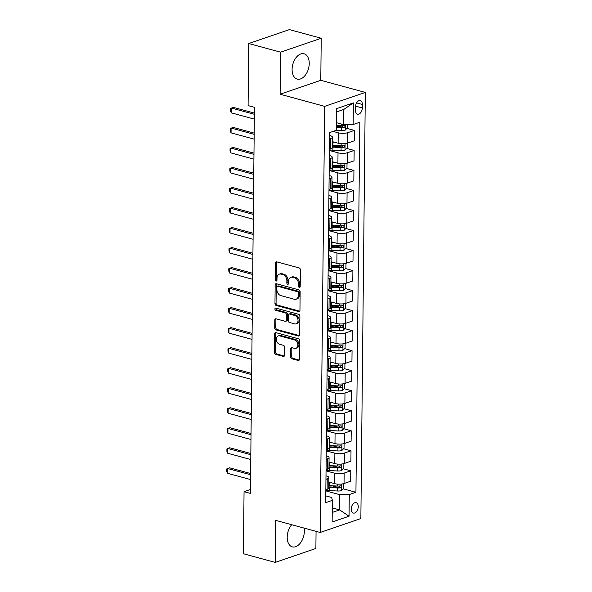 <?xml version="1.0" encoding="UTF-8"?>
<svg xmlns="http://www.w3.org/2000/svg" width="592" height="592" viewBox="0 0 592 592"><rect width="100%" height="100%" fill="white"/><g stroke="black" fill="none" stroke-linecap="round" stroke-linejoin="round"><path stroke-width="0.89" d="M299.315 287.416A1.154 0.836 -108.9 0 0 300.203 286.558L300.373 269.848A1.65 1.191 -108.9 0 0 299.145 267.932L276.656 261.819A1.65 1.191 -108.9 0 0 276.109 261.827A1.65 1.191 -108.9 0 0 275.391 263.048L275.221 279.757A1.154 0.836 -108.9 0 0 276.967 280.231L276.989 278.07A5.284 3.818 -108.9 0 1 279.276 274.163A5.284 3.818 -108.9 0 1 281.037 274.126L282.909 274.636A5.284 3.818 -108.9 0 1 286.854 280.756L286.831 282.917A1.154 0.836 -108.9 0 0 288.585 283.39L288.607 281.23A5.284 3.818 -108.9 0 1 290.894 277.322A5.284 3.818 -108.9 0 1 292.655 277.285L294.527 277.796A5.284 3.818 -108.9 0 1 298.472 283.916L298.449 286.077A1.154 0.836 -108.9 0 0 299.315 287.416M291.715 524.719A13.113 8.14 105.2 0 0 287.194 537.144A13.113 8.14 105.2 0 0 292.33 546.867A13.113 8.14 105.2 0 0 304.34 531.276A13.113 8.14 105.2 0 0 304.073 528.079M309.239 63.507A13.113 8.14 105.2 0 0 304.11 53.791A13.113 8.14 105.2 0 0 292.093 69.382A13.113 8.14 105.2 0 0 297.228 79.099A13.113 8.14 105.2 0 0 309.239 63.507M358.249 506.663A5.38 3.337 105.2 0 0 356.14 502.675A5.38 3.337 105.2 0 0 351.211 509.076A5.38 3.337 105.2 0 0 353.32 513.064A5.38 3.337 105.2 0 0 358.249 506.663M290.635 356.843A1.65 1.191 -108.9 0 0 291.863 358.752L298.176 360.469A1.65 1.191 -108.9 0 0 298.723 360.461A1.65 1.191 -108.9 0 0 299.441 359.24L299.633 340.681A1.65 1.191 -108.9 0 0 298.398 338.772L275.916 332.652A1.65 1.191 -108.9 0 0 275.369 332.667A1.65 1.191 -108.9 0 0 274.651 333.888L274.459 352.44A1.65 1.191 -108.9 0 0 275.687 354.356L283.309 356.428A1.65 1.191 -108.9 0 0 283.857 356.414A1.65 1.191 -108.9 0 0 284.574 355.193L284.656 347.252A1.65 1.191 -108.9 0 0 283.427 345.343L279.646 344.315A4.418 3.189 -108.9 0 1 276.427 340.171A4.418 3.189 -108.9 0 1 278.262 335.93A4.418 3.189 -108.9 0 1 279.735 335.901L294.535 339.926A4.418 3.189 -108.9 0 1 297.754 344.07A4.418 3.189 -108.9 0 1 295.926 348.311A4.418 3.189 -108.9 0 1 294.446 348.34L291.982 347.667A1.65 1.191 -108.9 0 0 291.427 347.682A1.65 1.191 -108.9 0 0 290.716 348.903L290.635 356.843L291.73 356.465A1.65 1.191 -108.9 0 0 292.966 358.382L299.204 360.077M275.65 520.346L275.213 562.4L243.401 553.742L244.052 491.671L250.416 493.402L254.456 107.33L248.092 105.598L248.744 43.527L280.556 52.177L280.12 94.232L324.653 106.353L320.191 532.467L275.65 520.346M298.686 311.57A1.65 1.191 -108.9 0 0 299.234 311.562A1.65 1.191 -108.9 0 0 299.952 310.334L300.144 291.782A1.65 1.191 -108.9 0 0 298.916 289.873L276.427 283.753A1.65 1.191 -108.9 0 0 275.879 283.768A1.65 1.191 -108.9 0 0 275.162 284.989L274.969 303.541A1.65 1.191 -108.9 0 0 276.205 305.45L298.686 311.57L299.678 311.229M299.892 316.232L299.693 334.791A1.65 1.191 -108.9 0 1 298.982 336.012A1.65 1.191 -108.9 0 1 298.427 336.019L275.946 329.907A1.65 1.191 -108.9 0 1 274.71 327.99L274.799 320.05A1.65 1.191 -108.9 0 1 275.509 318.829A1.65 1.191 -108.9 0 1 276.064 318.822L285.181 321.301A1.65 1.191 -108.9 0 0 285.729 321.286A1.65 1.191 -108.9 0 0 286.447 320.065L286.498 314.796A1.65 1.191 -108.9 0 0 285.27 312.887L275.776 310.304A1.154 0.836 -108.9 0 1 275.798 308.099L298.657 314.322A1.65 1.191 -108.9 0 1 299.892 316.232M355.533 106.789L355.496 110.312A5.21 3.234 105.2 0 0 357.538 114.175A5.21 3.234 105.2 0 0 362.311 107.981L362.348 104.458A5.21 3.234 105.2 0 0 360.313 100.588A5.21 3.234 105.2 0 0 355.533 106.789M324.653 106.353L365.323 92.426L360.861 518.54L320.191 532.467M347.423 124.594L347.386 127.82L345.173 130.173A4.455 1.354 -179.4 0 1 341.266 130.573L336.226 130.321L329.581 132.593L325.711 502.645L332.356 500.366L331.661 497.48L325.778 495.874M336.234 130.321L336.456 108.691L353.387 102.897L353.158 124.52L343.671 124.646L336.315 122.64M343.094 488.8L355.933 492.292L359.81 122.248L353.158 124.52M355.933 492.292L349.28 494.572L349.058 516.194L332.134 521.996L332.356 500.366M280.12 94.232L320.783 80.305L321.227 38.258L280.556 52.177M321.227 38.258L289.407 29.6L248.744 43.527M275.213 562.4L315.884 548.473L316.061 531.342M320.783 80.305L365.323 92.426M250.453 489.48L244.052 491.671M343.671 124.646L343.834 109.424L336.426 111.962M332.275 507.906L339.638 509.912L339.793 494.69L325.829 490.894M343.308 468.775L350.797 470.818L350.686 481.229L344.041 483.509A6.727 2.042 -179.4 0 1 334.554 483.627L328.812 482.066M350.797 470.818L344.152 473.089A6.727 2.042 -179.4 0 1 334.665 473.215L326.037 470.869M343.515 448.751L351.012 450.793L350.901 461.205L344.248 463.484A6.727 2.042 -179.4 0 1 334.761 463.603L329.019 462.041M351.012 450.793L344.359 453.065A6.727 2.042 -179.4 0 1 334.872 453.191L326.251 450.845M343.723 428.726L351.219 430.769L351.108 441.181L344.455 443.46A6.727 2.042 -179.4 0 1 334.976 443.578L329.233 442.017M351.219 430.769L344.566 433.041A6.727 2.042 -179.4 0 1 335.079 433.166L326.458 430.821M343.937 408.702L351.426 410.744L351.315 421.156L344.67 423.435A6.727 2.042 -179.4 0 1 335.183 423.554L329.441 421.992M351.426 410.744L344.781 413.016A6.727 2.042 -179.4 0 1 335.294 413.142L326.666 410.796M344.144 388.678L351.641 390.72L351.53 401.132L344.877 403.411A6.727 2.042 -179.4 0 1 335.39 403.529L329.648 401.968M351.641 390.72L344.988 392.992A6.727 2.042 -179.4 0 1 335.501 393.118L326.88 390.772M344.352 368.653L351.848 370.696L351.737 381.107L345.092 383.387A6.727 2.042 -179.4 0 1 335.605 383.505L329.862 381.944M351.848 370.696L345.195 372.975A6.727 2.042 -179.4 0 1 335.708 373.093L327.087 370.747M344.566 348.629L352.055 350.671L351.944 361.083L345.299 363.362A6.727 2.042 -179.4 0 1 335.812 363.481L330.07 361.919M352.055 350.671L345.41 352.95A6.727 2.042 -179.4 0 1 335.923 353.069L327.302 350.723M344.773 328.604L352.27 330.647L352.159 341.059L345.506 343.338A6.727 2.042 -179.4 0 1 336.019 343.456L330.277 341.895M352.27 330.647L345.617 332.926A6.727 2.042 -179.4 0 1 336.13 333.044L327.509 330.699M344.981 308.58L352.477 310.622L352.366 321.034L345.721 323.313A6.727 2.042 -179.4 0 1 336.234 323.432L330.491 321.87M352.477 310.622L345.824 312.902A6.727 2.042 -179.4 0 1 336.337 313.02L327.716 310.674M345.195 288.556L352.684 290.598L352.573 301.01L345.928 303.289A6.727 2.042 -179.4 0 1 336.441 303.407L330.699 301.846M352.684 290.598L346.039 292.877A6.727 2.042 -179.4 0 1 336.552 292.996L327.931 290.65M345.402 268.531L352.899 270.574L352.788 280.985L346.135 283.265A6.727 2.042 -179.4 0 1 336.648 283.383L330.906 281.822M352.899 270.574L346.246 272.853A6.727 2.042 -179.4 0 1 336.759 272.971L328.138 270.625M345.61 248.507L353.106 250.549L352.995 260.961L346.35 263.24A6.727 2.042 -179.4 0 1 336.863 263.359L331.12 261.797M353.106 250.549L346.453 252.828A6.727 2.042 -179.4 0 1 336.966 252.947L328.345 250.601M345.824 228.482L353.313 230.525L353.202 240.937L346.557 243.216A6.727 2.042 -179.4 0 1 337.07 243.334L331.328 241.773M353.313 230.525L346.668 232.804A6.727 2.042 -179.4 0 1 337.181 232.922L328.56 230.577M346.031 208.458L353.528 210.5L353.417 220.912L346.764 223.191A6.727 2.042 -179.4 0 1 337.277 223.31L331.535 221.748M353.528 210.5L346.875 212.78A6.727 2.042 -179.4 0 1 337.388 212.898L328.767 210.552M346.239 188.434L353.735 190.476L353.624 200.888L346.979 203.167A6.727 2.042 -179.4 0 1 337.492 203.285L331.749 201.724M353.735 190.476L347.082 192.755A6.727 2.042 -179.4 0 1 337.595 192.874L328.974 190.528M346.453 168.417L353.942 170.452L353.831 180.863L347.186 183.143A6.727 2.042 -179.4 0 1 337.699 183.261L331.957 181.7M353.942 170.452L347.297 172.731A6.727 2.042 -179.4 0 1 337.81 172.849L329.189 170.503M346.66 148.392L354.157 150.427L354.046 160.839L347.393 163.118A6.727 2.042 -179.4 0 1 337.906 163.237L332.164 161.675M354.157 150.427L347.504 152.706A6.727 2.042 -179.4 0 1 338.017 152.825L329.396 150.479M346.868 128.368L354.364 130.403L354.253 140.815L347.608 143.094A6.727 2.042 -179.4 0 1 338.121 143.212L332.378 141.651M354.364 130.403L347.711 132.682A6.727 2.042 -179.4 0 1 338.224 132.8L333.074 131.402M332.23 512.45L339.638 509.912L349.058 516.194M329.552 135.442L330.092 135.583A6.727 2.042 -179.4 0 1 332.423 137.159A6.727 2.042 -179.4 0 1 330.787 138.476L329.515 138.913M329.344 155.459L329.885 155.607A6.727 2.042 -179.4 0 1 332.216 157.183A6.727 2.042 -179.4 0 1 330.58 158.501L329.307 158.937M329.13 175.484L329.677 175.632A6.727 2.042 -179.4 0 1 332.001 177.208A6.727 2.042 -179.4 0 1 330.366 178.525L329.1 178.962M328.923 195.508L329.463 195.656A6.727 2.042 -179.4 0 1 331.794 197.232A6.727 2.042 -179.4 0 1 330.158 198.549L328.886 198.986M328.715 215.532L329.256 215.68A6.727 2.042 -179.4 0 1 331.587 217.257A6.727 2.042 -179.4 0 1 329.951 218.574L328.678 219.01M328.501 235.557L329.048 235.705A6.727 2.042 -179.4 0 1 331.372 237.281A6.727 2.042 -179.4 0 1 329.737 238.598L328.471 239.035M328.294 255.581L328.834 255.729A6.727 2.042 -179.4 0 1 331.165 257.305A6.727 2.042 -179.4 0 1 329.529 258.623L328.257 259.059M328.086 275.606L328.627 275.754A6.727 2.042 -179.4 0 1 330.958 277.33A6.727 2.042 -179.4 0 1 329.322 278.647L328.049 279.084M327.872 295.63L328.412 295.778A6.727 2.042 -179.4 0 1 330.743 297.354A6.727 2.042 -179.4 0 1 329.108 298.671L327.842 299.108M327.665 315.654L328.205 315.802A6.727 2.042 -179.4 0 1 330.536 317.379A6.727 2.042 -179.4 0 1 328.9 318.696L327.628 319.132M327.457 335.679L327.998 335.827A6.727 2.042 -179.4 0 1 330.329 337.403A6.727 2.042 -179.4 0 1 328.693 338.72L327.42 339.157M327.243 355.703L327.783 355.851A6.727 2.042 -179.4 0 1 330.114 357.427A6.727 2.042 -179.4 0 1 328.479 358.745L327.213 359.181M327.036 375.728L327.576 375.876A6.727 2.042 -179.4 0 1 329.907 377.452A6.727 2.042 -179.4 0 1 328.271 378.769L326.999 379.206M326.828 395.752L327.369 395.9A6.727 2.042 -179.4 0 1 329.7 397.476A6.727 2.042 -179.4 0 1 328.064 398.793L326.791 399.23M326.614 415.776L327.154 415.924A6.727 2.042 -179.4 0 1 329.485 417.501A6.727 2.042 -179.4 0 1 327.85 418.818L326.584 419.254M326.407 435.801L326.947 435.949A6.727 2.042 -179.4 0 1 329.278 437.525A6.727 2.042 -179.4 0 1 327.642 438.842L326.37 439.279M326.199 455.825L326.74 455.973A6.727 2.042 -179.4 0 1 329.071 457.549A6.727 2.042 -179.4 0 1 327.435 458.867L326.162 459.303M325.985 475.85L326.525 475.998A6.727 2.042 -179.4 0 1 328.856 477.574A6.727 2.042 -179.4 0 1 327.221 478.891L325.955 479.328M336.286 125.482L341.347 126.858M335.494 145.351L341.133 146.883M335.287 165.375L340.925 166.907M335.079 185.4L340.718 186.931M334.865 205.424L340.504 206.956M334.658 225.448L340.296 226.98M334.45 245.473L340.089 247.005M334.236 265.497L339.875 267.029M334.029 285.522L339.667 287.053M333.821 305.546L339.46 307.078M333.607 325.57L339.246 327.102M333.4 345.595L339.038 347.127M333.192 365.619L338.831 367.151M332.978 385.644L338.617 387.175M332.771 405.668L338.409 407.2M332.563 425.692L338.202 427.224M332.349 445.717L337.988 447.249M332.142 465.741L337.78 467.273M331.934 485.766L337.573 487.297M332.423 137.159L332.312 147.571A6.727 2.042 -179.4 0 1 330.676 148.888L329.411 149.325M332.216 157.183L332.105 167.595A6.727 2.042 -179.4 0 1 330.469 168.912L329.196 169.349M332.001 177.208L331.897 187.62A6.727 2.042 -179.4 0 1 330.262 188.937L328.989 189.373M331.794 197.232L331.683 207.644A6.727 2.042 -179.4 0 1 330.047 208.961L328.782 209.398M331.587 217.257L331.476 227.668A6.727 2.042 -179.4 0 1 329.84 228.986L328.567 229.422M331.372 237.281L331.268 247.693A6.727 2.042 -179.4 0 1 329.633 249.01L328.36 249.447M331.165 257.305L331.054 267.717A6.727 2.042 -179.4 0 1 329.418 269.034L328.146 269.471M330.958 277.33L330.847 287.742A6.727 2.042 -179.4 0 1 329.211 289.059L327.938 289.495M330.743 297.354L330.639 307.766A6.727 2.042 -179.4 0 1 328.997 309.083L327.731 309.52M330.536 317.379L330.425 327.79A6.727 2.042 -179.4 0 1 328.789 329.108L327.517 329.544M330.329 337.403L330.218 347.815A6.727 2.042 -179.4 0 1 328.582 349.132L327.309 349.569M330.114 357.427L330.01 367.839A6.727 2.042 -179.4 0 1 328.368 369.156L327.102 369.593M329.907 377.452L329.796 387.864A6.727 2.042 -179.4 0 1 328.16 389.181L326.888 389.617M329.7 397.476L329.589 407.888A6.727 2.042 -179.4 0 1 327.953 409.205L326.68 409.642M329.485 417.501L329.381 427.912A6.727 2.042 -179.4 0 1 327.739 429.23L326.473 429.666M329.278 437.525L329.167 447.937A6.727 2.042 -179.4 0 1 327.531 449.254L326.259 449.691M329.071 457.549L328.96 467.961A6.727 2.042 -179.4 0 1 327.324 469.278L326.051 469.715M328.856 477.574L328.752 487.986A6.727 2.042 -179.4 0 1 327.11 489.303L325.844 489.739M339.793 494.69L349.28 494.572M343.834 109.424L353.387 102.897M300.144 286.913A1.154 0.836 -108.9 0 1 299.552 285.699L299.574 283.538A5.284 3.818 -108.9 0 0 295.63 277.419L294.527 277.796M290.894 277.322L291.989 276.945A5.284 3.818 -108.9 0 1 293.758 276.908L295.63 277.419M279.276 274.163L280.371 273.785A5.284 3.818 -108.9 0 1 282.14 273.748L284.012 274.259A5.284 3.818 -108.9 0 1 287.956 280.379L287.934 282.539A1.154 0.836 -108.9 0 0 288.526 283.753M276.723 261.834A1.65 1.191 -108.9 0 0 276.494 262.678L276.316 279.38A1.154 0.836 -108.9 0 0 276.908 280.593M276.494 283.775A1.65 1.191 -108.9 0 0 276.264 284.611L276.064 303.163A1.65 1.191 -108.9 0 0 277.3 305.08L299.715 311.177M298.375 293.04A1.154 0.836 -108.9 0 0 297.517 291.701L277.781 286.328A1.154 0.836 -108.9 0 0 276.893 287.194L276.871 289.473A5.284 3.818 -108.9 0 0 280.815 295.593L294.305 299.263A5.284 3.818 -108.9 0 0 296.067 299.226A5.284 3.818 -108.9 0 0 298.353 295.319L298.375 293.04L299.478 292.663A1.154 0.836 -108.9 0 0 298.612 291.323L297.517 291.701M277.396 286.336L278.492 285.958A1.154 0.836 -108.9 0 1 278.876 285.951L298.612 291.323M296.067 299.226L297.169 298.849A5.284 3.818 -108.9 0 0 299.456 294.942L298.353 295.319M299.478 292.663L299.456 294.942M299.463 335.627L277.041 329.529L275.946 329.907M276.131 318.836A1.65 1.191 -108.9 0 0 275.894 319.673L275.813 327.613A1.65 1.191 -108.9 0 0 277.041 329.529M285.729 321.286L286.831 320.908A1.65 1.191 -108.9 0 0 287.542 319.687L287.601 314.426A1.65 1.191 -108.9 0 0 286.365 312.509L276.871 309.927L275.776 310.304M276.087 308.18A1.154 0.836 -108.9 0 0 276.871 309.927M294.638 323.876A4.418 3.189 -108.9 0 0 296.118 323.846A4.418 3.189 -108.9 0 0 297.954 319.606A4.418 3.189 -108.9 0 0 294.727 315.462L289.518 314.041A1.65 1.191 -108.9 0 0 288.963 314.056A1.65 1.191 -108.9 0 0 288.252 315.277L288.193 320.546A1.65 1.191 -108.9 0 0 289.429 322.455L294.638 323.876M296.118 323.846L297.214 323.469A4.418 3.189 -108.9 0 0 299.049 319.229A4.418 3.189 -108.9 0 0 295.83 315.085L294.727 315.462M288.963 314.056L290.065 313.679A1.65 1.191 -108.9 0 1 290.613 313.664L295.83 315.085M292.048 347.689A1.65 1.191 -108.9 0 0 291.812 348.525L291.73 356.465M295.926 348.311L297.021 347.933A4.418 3.189 -108.9 0 0 298.856 343.693A4.418 3.189 -108.9 0 0 295.637 339.549L294.535 339.926M278.262 335.93L279.357 335.553A4.418 3.189 -108.9 0 1 280.837 335.523L295.637 339.549M275.983 332.674A1.65 1.191 -108.9 0 0 275.754 333.511L275.554 352.07A1.65 1.191 -108.9 0 0 276.79 353.979L284.338 356.036M336.263 127.28L341.303 127.532A4.455 1.354 0.6 0 0 344.218 127.369C345.284 126.496 345.291 125.852 344.241 125.445A4.455 1.354 -179.4 0 1 341.318 125.608L336.286 125.356M343.36 125.563L342.391 126.873A2.272 0.688 -179.4 0 1 341.584 126.873L336.271 126.607M254.331 119.118L231.272 112.843L230.451 110.911L230.48 108.506L233.3 107.359L254.397 113.102M231.272 112.843L231.317 108.033L254.382 114.308M334.621 142.265L333 142.184A12.861 3.907 -179.4 0 1 332.371 142.147M347.223 143.212L347.178 147.845L344.958 150.198A4.455 1.354 -179.4 0 1 341.059 150.597L332.911 150.19A12.861 3.907 -179.4 0 1 329.404 149.857M332.319 147.112A12.861 3.907 0.6 0 0 332.941 147.149L341.088 147.556A4.455 1.354 0.6 0 0 344.011 147.393C345.077 146.52 345.077 145.876 344.033 145.469A4.455 1.354 -179.4 0 1 341.11 145.632L332.963 145.225A12.861 3.907 -179.4 0 1 332.341 145.188M343.145 145.588L342.183 146.89A2.272 0.688 -179.4 0 1 341.377 146.897L333.229 146.49A10.678 3.249 -179.4 0 1 332.327 146.431M334.413 162.289L332.785 162.208A12.861 3.907 -179.4 0 1 332.164 162.171M347.016 163.237L346.964 167.869L344.751 170.222A4.455 1.354 -179.4 0 1 340.851 170.622L332.704 170.215A12.861 3.907 -179.4 0 1 329.189 169.882M332.112 167.136A12.861 3.907 0.6 0 0 332.734 167.173L340.881 167.58A4.455 1.354 0.6 0 0 343.804 167.418C344.862 166.544 344.87 165.901 343.819 165.494A4.455 1.354 -179.4 0 1 340.903 165.656L332.756 165.249A12.861 3.907 -179.4 0 1 332.127 165.212M342.938 165.612L341.969 166.914A2.272 0.688 -179.4 0 1 341.17 166.922L333.022 166.515A10.678 3.249 -179.4 0 1 332.119 166.456M334.206 182.314L332.578 182.232A12.861 3.907 -179.4 0 1 331.949 182.195M346.808 183.261L346.757 187.893L344.544 190.247A4.455 1.354 -179.4 0 1 340.637 190.646L332.497 190.239A12.861 3.907 -179.4 0 1 328.982 189.906M331.897 187.161A12.861 3.907 0.6 0 0 332.526 187.198L340.674 187.605A4.455 1.354 0.6 0 0 343.589 187.442C344.655 186.569 344.662 185.925 343.612 185.518A4.455 1.354 -179.4 0 1 340.689 185.681L332.549 185.274A12.861 3.907 -179.4 0 1 331.92 185.237M342.731 185.636L341.762 186.939A2.272 0.688 -179.4 0 1 340.955 186.946L332.815 186.539A10.678 3.249 -179.4 0 1 331.905 186.48M254.123 139.142L231.058 132.867L230.244 130.936L230.266 128.531L233.085 127.384L254.183 133.119M231.058 132.867L231.109 128.057L254.175 134.332M253.916 159.167L230.85 152.891L230.029 150.96L230.059 148.555L232.878 147.408L253.975 153.143M230.85 152.891L230.902 148.081L253.961 154.357M253.702 179.191L230.643 172.916L229.822 170.984L229.851 168.579L232.671 167.432L253.768 173.167M230.643 172.916L230.688 168.106L253.753 174.381M333.992 202.338L332.371 202.257A12.861 3.907 -179.4 0 1 331.742 202.22M346.594 203.285L346.549 207.918L344.329 210.271A4.455 1.354 -179.4 0 1 340.43 210.671L332.282 210.264A12.861 3.907 -179.4 0 1 328.775 209.931M331.69 207.185A12.861 3.907 0.6 0 0 332.312 207.222L340.459 207.629A4.455 1.354 0.6 0 0 343.382 207.466C344.448 206.593 344.448 205.949 343.404 205.542A4.455 1.354 -179.4 0 1 340.481 205.705L332.334 205.298A12.861 3.907 -179.4 0 1 331.712 205.261M342.516 205.661L341.554 206.963A2.272 0.688 -179.4 0 1 340.748 206.971L332.6 206.564A10.678 3.249 -179.4 0 1 331.698 206.504M253.494 199.215L230.429 192.94L229.615 191.001L229.637 188.604L232.456 187.457L253.554 193.192M230.429 192.94L230.48 188.13L253.546 194.405M333.784 222.363L332.156 222.281A12.861 3.907 -179.4 0 1 331.535 222.244M346.387 223.31L346.335 227.935L344.122 230.295A4.455 1.354 -179.4 0 1 340.222 230.695L332.075 230.288A12.861 3.907 -179.4 0 1 328.56 229.955M331.483 227.21A12.861 3.907 0.6 0 0 332.105 227.247L340.252 227.654A4.455 1.354 0.6 0 0 343.175 227.491C344.233 226.618 344.241 225.974 343.19 225.567A4.455 1.354 -179.4 0 1 340.274 225.73L332.127 225.323A12.861 3.907 -179.4 0 1 331.498 225.286M342.309 225.685L341.34 226.988A2.272 0.688 -179.4 0 1 340.541 226.995L332.393 226.588A10.678 3.249 -179.4 0 1 331.49 226.529M253.28 219.24L230.221 212.965L229.4 211.026L229.43 208.628L232.249 207.481L253.346 213.216M230.221 212.965L230.273 208.155L253.332 214.43M333.577 242.387L331.949 242.306A12.861 3.907 -179.4 0 1 331.32 242.269M346.179 243.334L346.128 247.959L343.915 250.32A4.455 1.354 -179.4 0 1 340.008 250.719L331.868 250.312A12.861 3.907 -179.4 0 1 328.353 249.979M331.268 247.234A12.861 3.907 0.6 0 0 331.897 247.271L340.045 247.678A4.455 1.354 0.6 0 0 342.96 247.515C344.026 246.642 344.033 245.998 342.983 245.591A4.455 1.354 -179.4 0 1 340.06 245.754L331.92 245.347A12.861 3.907 -179.4 0 1 331.291 245.31M342.102 245.71L341.133 247.012A2.272 0.688 -179.4 0 1 340.326 247.019L332.186 246.612A10.678 3.249 -179.4 0 1 331.276 246.553M253.073 239.264L230.014 232.989L229.193 231.05L229.215 228.653L232.042 227.506L253.139 233.241M230.014 232.989L230.059 228.179L253.124 234.454M333.363 262.411L331.735 262.33A12.861 3.907 -179.4 0 1 331.113 262.293M345.965 263.359L345.92 267.984L343.7 270.344A4.455 1.354 -179.4 0 1 339.801 270.744L331.653 270.337A12.861 3.907 -179.4 0 1 328.146 270.004M331.061 267.258A12.861 3.907 0.6 0 0 331.683 267.295L339.83 267.702A4.455 1.354 0.6 0 0 342.753 267.54C343.819 266.666 343.819 266.023 342.775 265.616A4.455 1.354 -179.4 0 1 339.852 265.778L331.705 265.371A12.861 3.907 -179.4 0 1 331.083 265.334M341.887 265.734L340.925 267.036A2.272 0.688 -179.4 0 1 340.119 267.044L331.971 266.637A10.678 3.249 -179.4 0 1 331.069 266.578M252.865 259.289L229.8 253.013L228.986 251.075L229.008 248.677L231.827 247.53L252.925 253.265M229.8 253.013L229.851 248.203L252.917 254.479M333.155 282.436L331.527 282.354A12.861 3.907 -179.4 0 1 330.906 282.317M345.758 283.383L345.706 288.008L343.493 290.369A4.455 1.354 -179.4 0 1 339.593 290.768L331.446 290.361A12.861 3.907 -179.4 0 1 327.931 290.028M330.854 287.283A12.861 3.907 0.6 0 0 331.476 287.32L339.623 287.727A4.455 1.354 0.6 0 0 342.546 287.564C343.604 286.691 343.612 286.047 342.561 285.64A4.455 1.354 -179.4 0 1 339.645 285.803L331.498 285.396A12.861 3.907 -179.4 0 1 330.869 285.359M341.68 285.758L340.711 287.061A2.272 0.688 -179.4 0 1 339.912 287.068L331.764 286.661A10.678 3.249 -179.4 0 1 330.861 286.602M252.651 279.313L229.592 273.038L228.771 271.099L228.801 268.701L231.62 267.554L252.717 273.289M229.592 273.038L229.644 268.228L252.703 274.503M332.948 302.46L331.32 302.379A12.861 3.907 -179.4 0 1 330.691 302.342M345.55 303.407L345.499 308.032L343.286 310.393A4.455 1.354 -179.4 0 1 339.379 310.793L331.231 310.386A12.861 3.907 -179.4 0 1 327.724 310.053M330.639 307.307A12.861 3.907 0.6 0 0 331.268 307.344L339.416 307.751A4.455 1.354 0.6 0 0 342.331 307.588C343.397 306.715 343.404 306.071 342.354 305.664A4.455 1.354 -179.4 0 1 339.431 305.827L331.291 305.42A12.861 3.907 -179.4 0 1 330.662 305.383M341.473 305.783L340.504 307.085A2.272 0.688 -179.4 0 1 339.697 307.093L331.557 306.686A10.678 3.249 -179.4 0 1 330.647 306.626M252.444 299.337L229.385 293.062L228.564 291.123L228.586 288.726L231.413 287.579L252.51 293.314M229.385 293.062L229.43 288.252L252.495 294.527M332.734 322.485L331.106 322.403A12.861 3.907 -179.4 0 1 330.484 322.366M345.336 323.432L345.291 328.057L343.071 330.417A4.455 1.354 -179.4 0 1 339.172 330.817L331.024 330.41A12.861 3.907 -179.4 0 1 327.517 330.077M330.432 327.332A12.861 3.907 0.6 0 0 331.054 327.369L339.201 327.768A4.455 1.354 0.6 0 0 342.124 327.613C343.19 326.74 343.19 326.096 342.146 325.689A4.455 1.354 -179.4 0 1 339.223 325.852L331.076 325.445A12.861 3.907 -179.4 0 1 330.454 325.408M341.258 325.807L340.296 327.11A2.272 0.688 -179.4 0 1 339.49 327.117L331.342 326.71A10.678 3.249 -179.4 0 1 330.44 326.651M252.236 319.362L229.171 313.087L228.357 311.148L228.379 308.75L231.198 307.603L252.296 313.338M229.171 313.087L229.222 308.277L252.288 314.552M332.526 342.509L330.898 342.428A12.861 3.907 -179.4 0 1 330.277 342.391M345.129 343.456L345.077 348.081L342.864 350.442A4.455 1.354 -179.4 0 1 338.964 350.841L330.817 350.434A12.861 3.907 -179.4 0 1 327.302 350.101M330.225 347.356A12.861 3.907 0.6 0 0 330.847 347.393L338.994 347.793A4.455 1.354 0.6 0 0 341.917 347.637C342.975 346.764 342.983 346.12 341.932 345.713A4.455 1.354 -179.4 0 1 339.016 345.876L330.869 345.469A12.861 3.907 -179.4 0 1 330.24 345.432M341.051 345.832L340.082 347.134A2.272 0.688 -179.4 0 1 339.283 347.141L331.135 346.734A10.678 3.249 -179.4 0 1 330.225 346.675M252.022 339.386L228.963 333.111L228.142 331.172L228.172 328.775L230.991 327.628L252.088 333.363M228.963 333.111L229.015 328.301L252.074 334.576M332.319 362.533L330.691 362.452A12.861 3.907 -179.4 0 1 330.062 362.415M344.921 363.481L344.87 368.106L342.657 370.466A4.455 1.354 -179.4 0 1 338.75 370.866L330.602 370.459A12.861 3.907 -179.4 0 1 327.095 370.126M330.01 367.38A12.861 3.907 0.6 0 0 330.639 367.417L338.787 367.817A4.455 1.354 0.6 0 0 341.702 367.662C342.768 366.788 342.775 366.145 341.725 365.738A4.455 1.354 -179.4 0 1 338.802 365.9L330.662 365.493A12.861 3.907 -179.4 0 1 330.033 365.456M340.844 365.856L339.875 367.158A2.272 0.688 -179.4 0 1 339.068 367.166L330.928 366.759A10.678 3.249 -179.4 0 1 330.018 366.7M251.815 359.411L228.756 353.135L227.935 351.197L227.957 348.799L230.784 347.652L251.881 353.387M228.756 353.135L228.801 348.325L251.866 354.601M332.105 382.55L330.477 382.476A12.861 3.907 -179.4 0 1 329.855 382.439M344.707 383.505L344.662 388.13L342.442 390.491A4.455 1.354 -179.4 0 1 338.543 390.89L330.395 390.483A12.861 3.907 -179.4 0 1 326.888 390.15M329.803 387.405A12.861 3.907 0.6 0 0 330.425 387.442L338.572 387.841A4.455 1.354 0.6 0 0 341.495 387.686C342.561 386.813 342.561 386.169 341.517 385.762A4.455 1.354 -179.4 0 1 338.594 385.925L330.447 385.518A12.861 3.907 -179.4 0 1 329.825 385.481M340.629 385.88L339.667 387.183A2.272 0.688 -179.4 0 1 338.861 387.19L330.713 386.783A10.678 3.249 -179.4 0 1 329.811 386.724M251.607 379.435L228.542 373.16L227.728 371.221L227.75 368.823L230.569 367.676L251.667 373.411M228.542 373.16L228.593 368.35L251.659 374.625M331.897 402.575L330.269 402.501A12.861 3.907 -179.4 0 1 329.648 402.464M344.5 403.529L344.448 408.154L342.235 410.515A4.455 1.354 -179.4 0 1 338.335 410.915L330.188 410.508A12.861 3.907 -179.4 0 1 326.673 410.175M329.596 407.429A12.861 3.907 0.6 0 0 330.218 407.466L338.365 407.866A4.455 1.354 0.6 0 0 341.288 407.71C342.346 406.837 342.354 406.193 341.303 405.786A4.455 1.354 -179.4 0 1 338.387 405.949L330.24 405.542A12.861 3.907 -179.4 0 1 329.611 405.505M340.422 405.905L339.453 407.207A2.272 0.688 -179.4 0 1 338.654 407.215L330.506 406.808A10.678 3.249 -179.4 0 1 329.596 406.748M251.393 399.459L228.334 393.184L227.513 391.245L227.543 388.848L230.362 387.701L251.459 393.436M228.334 393.184L228.386 388.374L251.445 394.649M331.69 422.599L330.062 422.525A12.861 3.907 -179.4 0 1 329.433 422.488M344.292 423.554L344.241 428.179L342.028 430.539A4.455 1.354 -179.4 0 1 338.121 430.939L329.973 430.532A12.861 3.907 -179.4 0 1 326.466 430.199M329.381 427.454A12.861 3.907 0.6 0 0 330.01 427.491L338.158 427.89A4.455 1.354 0.6 0 0 341.073 427.735C342.139 426.862 342.146 426.218 341.096 425.811A4.455 1.354 -179.4 0 1 338.173 425.974L330.025 425.567A12.861 3.907 -179.4 0 1 329.404 425.53M340.215 425.929L339.246 427.232A2.272 0.688 -179.4 0 1 338.439 427.239L330.299 426.832A10.678 3.249 -179.4 0 1 329.389 426.773M251.186 419.484L228.127 413.209L227.306 411.27L227.328 408.872L230.155 407.725L251.252 413.46M228.127 413.209L228.172 408.399L251.237 414.674M331.476 442.624L329.848 442.55A12.861 3.907 -179.4 0 1 329.226 442.513M344.078 443.578L344.033 448.203L341.813 450.564A4.455 1.354 -179.4 0 1 337.914 450.963L329.766 450.556A12.861 3.907 -179.4 0 1 326.259 450.223M329.174 447.478A12.861 3.907 0.6 0 0 329.796 447.515L337.943 447.915A4.455 1.354 0.6 0 0 340.866 447.759C341.924 446.886 341.932 446.242 340.888 445.835A4.455 1.354 -179.4 0 1 337.965 445.998L329.818 445.591A12.861 3.907 -179.4 0 1 329.196 445.554M340 445.954L339.038 447.256A2.272 0.688 -179.4 0 1 338.232 447.263L330.084 446.856A10.678 3.249 -179.4 0 1 329.182 446.797M250.978 439.508L227.913 433.233L227.099 431.294L227.121 428.897L229.94 427.75L251.038 433.485M227.913 433.233L227.964 428.423L251.03 434.698M331.268 462.648L329.64 462.567A12.861 3.907 -179.4 0 1 329.019 462.537M343.871 463.603L343.819 468.228L341.606 470.581A4.455 1.354 -179.4 0 1 337.706 470.988L329.559 470.581A12.861 3.907 -179.4 0 1 326.044 470.248M328.96 467.502A12.861 3.907 0.6 0 0 329.589 467.539L337.736 467.939A4.455 1.354 0.6 0 0 340.659 467.784C341.717 466.91 341.725 466.267 340.674 465.86A4.455 1.354 -179.4 0 1 337.758 466.022L329.611 465.615A12.861 3.907 -179.4 0 1 328.982 465.578M339.793 465.978L338.824 467.28A2.272 0.688 -179.4 0 1 338.025 467.288L329.877 466.881A10.678 3.249 -179.4 0 1 328.967 466.822M250.764 459.533L227.705 453.257L226.884 451.319L226.914 448.921L229.733 447.774L250.83 453.509M227.705 453.257L227.757 448.447L250.816 454.723M331.061 482.672L329.433 482.591A12.861 3.907 -179.4 0 1 328.804 482.561M343.663 483.627L343.612 488.252L341.399 490.605A4.455 1.354 -179.4 0 1 337.492 491.012L329.344 490.605A12.861 3.907 -179.4 0 1 325.837 490.272M328.752 487.527A12.861 3.907 0.6 0 0 329.381 487.564L337.529 487.963A4.455 1.354 0.6 0 0 340.444 487.808C341.51 486.935 341.517 486.291 340.467 485.884A4.455 1.354 -179.4 0 1 337.544 486.047L329.396 485.64A12.861 3.907 -179.4 0 1 328.775 485.603M339.586 486.002L338.617 487.305A2.272 0.688 -179.4 0 1 337.81 487.312L329.67 486.905A10.678 3.249 -179.4 0 1 328.76 486.846M250.557 479.55L227.491 473.282L226.677 471.343L226.699 468.945L229.526 467.798L250.623 473.533M227.491 473.282L227.543 468.472L250.608 474.747M334.554 483.627L334.665 473.215M334.761 463.603L334.872 453.191M334.976 443.578L335.079 433.166M335.183 423.554L335.294 413.142M335.39 403.529L335.501 393.118M335.605 383.505L335.708 373.093M335.812 363.481L335.923 353.069M336.019 343.456L336.13 333.044M336.234 323.432L336.337 313.02M336.441 303.407L336.552 292.996M336.648 283.383L336.759 272.971M336.863 263.359L336.966 252.947M337.07 243.334L337.181 232.922M337.277 223.31L337.388 212.898M337.492 203.285L337.595 192.874M337.699 183.261L337.81 172.849M337.906 163.237L338.017 152.825M338.121 143.212L338.224 132.8M330.676 148.888L330.787 138.476M347.608 143.094L347.711 132.682M347.393 163.118L347.504 152.706M330.469 168.912L330.58 158.501M347.186 183.143L347.297 172.731M330.262 188.937L330.366 178.525M346.979 203.167L347.082 192.755M330.047 208.961L330.158 198.549M346.764 223.191L346.875 212.78M329.84 228.986L329.951 218.574M346.557 243.216L346.668 232.804M329.633 249.01L329.737 238.598M346.35 263.24L346.453 252.828M329.418 269.034L329.529 258.623M346.135 283.265L346.246 272.853M329.211 289.059L329.322 278.647M345.928 303.289L346.039 292.877M328.997 309.083L329.108 298.671M345.721 323.313L345.824 312.902M328.789 329.108L328.9 318.696M345.506 343.338L345.617 332.926M328.582 349.132L328.693 338.72M345.299 363.362L345.41 352.95M328.368 369.156L328.479 358.745M345.092 383.387L345.195 372.975M328.16 389.181L328.271 378.769M344.877 403.411L344.988 392.992M327.953 409.205L328.064 398.793M344.67 423.435L344.781 413.016M327.739 429.23L327.85 418.818M344.455 443.46L344.566 433.041M327.531 449.254L327.642 438.842M344.248 463.484L344.359 453.065M327.324 469.278L327.435 458.867M344.041 483.509L344.152 473.089M327.11 489.303L327.221 478.891M356.599 102.89L362.348 104.458M355.57 106.146L362.311 107.981M299.574 283.538L298.472 283.916M293.758 276.908L292.655 277.285M287.934 282.539L286.831 282.917M287.956 280.379L286.854 280.756M284.012 274.259L282.909 274.636M282.14 273.748L281.037 274.126M276.316 279.38L275.221 279.757M276.494 262.678L275.391 263.048M299.552 285.699L298.449 286.077M277.3 305.08L276.205 305.45M276.064 303.163L274.969 303.541M276.264 284.611L275.162 284.989M278.876 285.951L277.781 286.328M299.426 335.679L298.427 336.019M275.813 327.613L274.71 327.99M275.894 319.673L274.799 320.05M287.542 319.687L286.447 320.065M287.601 314.426L286.498 314.796M286.365 312.509L285.27 312.887M290.613 313.664L289.518 314.041M291.812 348.525L290.716 348.903M280.837 335.523L279.735 335.901M284.301 356.088L283.309 356.428M276.79 353.979L275.687 354.356M275.554 352.07L274.459 352.44M275.754 333.511L274.651 333.888M299.167 360.128L298.176 360.469M292.966 358.382L291.863 358.752M345.225 130.114L345.284 124.623M341.318 125.608L341.34 124.009M341.266 130.573L341.303 127.532M342.391 126.873L344.218 127.369M345.018 150.139L345.084 143.619M332.963 145.225L333 142.184M332.911 150.19L332.941 147.149M341.11 145.632L341.133 143.693M341.059 150.597L341.088 147.556M342.183 146.89L344.011 147.393M344.81 170.163L344.877 163.644M332.756 165.249L332.785 162.208M332.704 170.215L332.734 167.173M340.903 165.656L340.918 163.718M340.851 170.622L340.881 167.58M341.969 166.914L343.804 167.418M344.596 190.187L344.662 183.668M332.549 185.274L332.578 182.232M332.497 190.239L332.526 187.198M340.689 185.681L340.711 183.742M340.637 190.646L340.674 187.605M341.762 186.939L343.589 187.442M344.389 210.212L344.455 203.692M332.334 205.298L332.371 202.257M332.282 210.264L332.312 207.222M340.481 205.705L340.504 203.766M340.43 210.671L340.459 207.629M341.554 206.963L343.382 207.466M344.181 230.236L344.248 223.717M332.127 225.323L332.156 222.281M332.075 230.288L332.105 227.247M340.274 225.73L340.289 223.791M340.222 230.695L340.252 227.654M341.34 226.988L343.175 227.491M343.967 250.261L344.033 243.741M331.92 245.347L331.949 242.306M331.868 250.312L331.897 247.271M340.06 245.754L340.082 243.815M340.008 250.719L340.045 247.678M341.133 247.012L342.96 247.515M343.76 270.285L343.826 263.766M331.705 265.371L331.735 262.33M331.653 270.337L331.683 267.295M339.852 265.778L339.875 263.84M339.801 270.744L339.83 267.702M340.925 267.036L342.753 267.54M343.552 290.309L343.619 283.79M331.498 285.396L331.527 282.354M331.446 290.361L331.476 287.32M339.645 285.803L339.66 283.864M339.593 290.768L339.623 287.727M340.711 287.061L342.546 287.564M343.338 310.334L343.404 303.814M331.291 305.42L331.32 302.379M331.231 310.386L331.268 307.344M339.431 305.827L339.453 303.888M339.379 310.793L339.416 307.751M340.504 307.085L342.331 307.588M343.131 330.358L343.197 323.839M331.076 325.445L331.106 322.403M331.024 330.41L331.054 327.369M339.223 325.852L339.246 323.913M339.172 330.817L339.201 327.768M340.296 327.11L342.124 327.613M342.923 350.383L342.99 343.863M330.869 345.469L330.898 342.428M330.817 350.434L330.847 347.393M339.016 345.876L339.031 343.937M338.964 350.841L338.994 347.793M340.082 347.134L341.917 347.637M342.709 370.407L342.775 363.888M330.662 365.493L330.691 362.452M330.602 370.459L330.639 367.417M338.802 365.9L338.824 363.962M338.75 370.866L338.787 367.817M339.875 367.158L341.702 367.662M342.502 390.431L342.568 383.912M330.447 385.518L330.477 382.476M330.395 390.483L330.425 387.442M338.594 385.925L338.617 383.986M338.543 390.89L338.572 387.841M339.667 387.183L341.495 387.686M342.287 410.456L342.361 403.936M330.24 405.542L330.269 402.501M330.188 410.508L330.218 407.466M338.387 405.949L338.402 404.01M338.335 410.915L338.365 407.866M339.453 407.207L341.288 407.71M342.08 430.48L342.146 423.961M330.025 425.567L330.062 422.525M329.973 430.532L330.01 427.491M338.173 425.974L338.195 424.035M338.121 430.939L338.158 427.89M339.246 427.232L341.073 427.735M341.873 450.505L341.939 443.985M329.818 445.591L329.848 442.55M329.766 450.556L329.796 447.515M337.965 445.998L337.988 444.059M337.914 450.963L337.943 447.915M339.038 447.256L340.866 447.759M341.658 470.529L341.732 464.01M329.611 465.615L329.64 462.567M329.559 470.581L329.589 467.539M337.758 466.022L337.773 464.084M337.706 470.988L337.736 467.939M338.824 467.28L340.659 467.784M341.451 490.553L341.517 484.034M329.396 485.64L329.433 482.591M329.344 490.605L329.381 487.564M337.544 486.047L337.566 484.108M337.492 491.012L337.529 487.963M338.617 487.305L340.444 487.808"/></g></svg>
